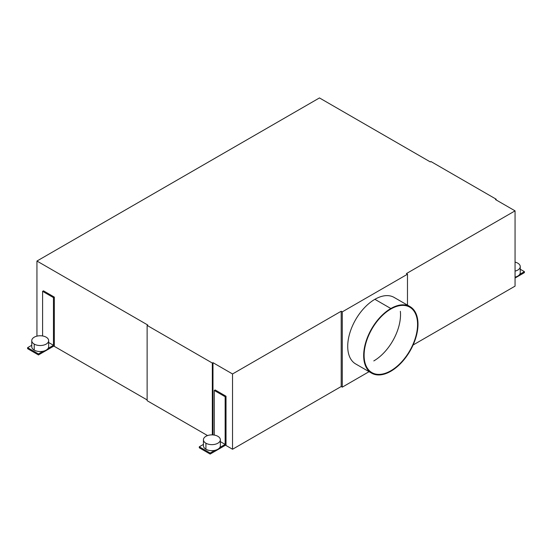 <?xml version="1.0" encoding="UTF-8"?>
<svg xmlns="http://www.w3.org/2000/svg" width="552" height="552" viewBox="0 0 552 552"><rect width="100%" height="100%" fill="white"/><g stroke="black" fill="none" stroke-linecap="round" stroke-linejoin="round"><path stroke-width="0.83" d="M42.594 335.961L42.594 291.332L43.463 290.828L54.331 297.107L54.331 345.787L38.467 354.95L27.6 348.671L27.6 347.67L38.467 353.942L38.467 354.95M54.331 297.107L53.461 297.604L53.461 345.283L48.127 348.367A8.452 4.878 180 0 1 43.146 351.238L38.467 353.942M147.129 399.938L53.834 346.076M207.552 435.576L147.129 400.69L147.129 325.411L147.777 325.031L36.943 261.041L319.463 97.932L430.298 161.922L430.953 161.543L496.151 199.189L495.496 199.562L515.057 210.857L406.396 273.592L407.479 274.22L407.479 305.139M36.943 336.14L36.943 261.041M147.129 325.411L212.327 363.05L212.327 434.893M369.06 371.682L342.281 387.145L341.198 386.517L341.198 311.231L232.537 373.966L212.975 362.671L212.327 363.05M341.198 311.231L342.281 311.859L407.479 274.22M515.057 210.857L515.057 286.136L413.103 345M341.198 386.517L232.537 449.252L225.513 445.195M212.975 362.671L212.975 434.928M232.537 449.252L232.537 373.966M214.279 435.086L214.279 390.45L215.149 389.953L226.016 396.226L226.016 444.905L210.153 454.068L199.286 447.796L199.286 446.789L210.153 453.061L210.153 454.068M342.281 387.145L342.281 311.859M371.627 373.159A38.419 22.183 120 0 0 390.837 371.254A38.419 22.183 120 0 0 415.925 337.424A38.419 22.183 120 0 0 410.06 306.629A38.419 22.183 120 0 0 390.837 308.52A38.419 22.183 120 0 0 365.734 342.378A38.419 22.183 120 0 0 371.627 373.159L355.674 363.947A38.419 22.183 -60 0 1 349.782 333.166A38.419 22.183 -60 0 1 374.884 299.315A38.419 22.183 -60 0 1 394.107 297.418L410.039 306.615M496.151 199.941L496.151 199.189M515.057 278.035L524.4 272.64L524.4 271.632L520.246 269.238M515.057 271.115A8.452 4.878 0 0 0 520.246 266.616L520.246 272.64A8.452 4.878 180 0 1 519.715 274.337L524.4 271.632M520.246 266.616A8.452 4.878 0 0 0 517.769 263.166A8.452 4.878 0 0 0 515.057 262.11M519.715 274.337A8.452 4.878 180 0 1 515.057 277.138M43.146 351.238A8.452 4.878 180 0 1 34.231 350.113A8.452 4.878 180 0 1 31.754 346.663L31.754 340.646A8.452 4.878 0 0 0 34.231 344.096A8.452 4.878 0 0 0 43.442 345.152A8.452 4.878 0 0 0 48.659 340.646A8.452 4.878 0 0 0 46.182 337.189A8.452 4.878 0 0 0 36.977 336.133A8.452 4.878 0 0 0 31.754 340.639M31.754 345.269L27.6 347.67M48.659 342.509L53.461 345.283M42.594 291.332L53.461 297.604M373.794 360.918A37.805 21.825 120 0 0 400.366 311.307M48.659 340.646L48.659 346.663A8.452 4.878 180 0 1 48.127 348.367M226.016 396.226L225.147 396.729L225.147 444.408L219.813 447.486A8.452 4.878 180 0 1 214.832 450.363L210.153 453.061M214.279 390.45L225.147 396.729M203.44 444.394L199.286 446.789M220.345 441.634L225.147 444.408M220.345 439.765A8.452 4.878 0 0 0 217.867 436.315A8.452 4.878 0 0 0 208.656 435.252A8.452 4.878 0 0 0 203.44 439.758A8.452 4.878 0 0 0 205.917 443.215A8.452 4.878 0 0 0 215.121 444.27A8.452 4.878 0 0 0 220.345 439.765L220.345 445.788A8.452 4.878 180 0 1 219.813 447.486M214.832 450.363A8.452 4.878 180 0 1 205.917 449.238A8.452 4.878 180 0 1 203.44 445.781L203.44 439.765M390.837 309.023A37.805 21.825 -60 0 1 409.736 307.153A37.805 21.825 -60 0 1 415.532 337.445A37.805 21.825 -60 0 1 390.837 370.758A37.805 21.825 -60 0 1 371.951 372.641A37.805 21.825 -60 0 1 366.135 342.35A37.805 21.825 -60 0 1 390.837 309.023M390.837 308.52L374.884 299.315M34.231 344.096L34.231 350.113M205.917 443.215L205.917 449.238"/></g></svg>
